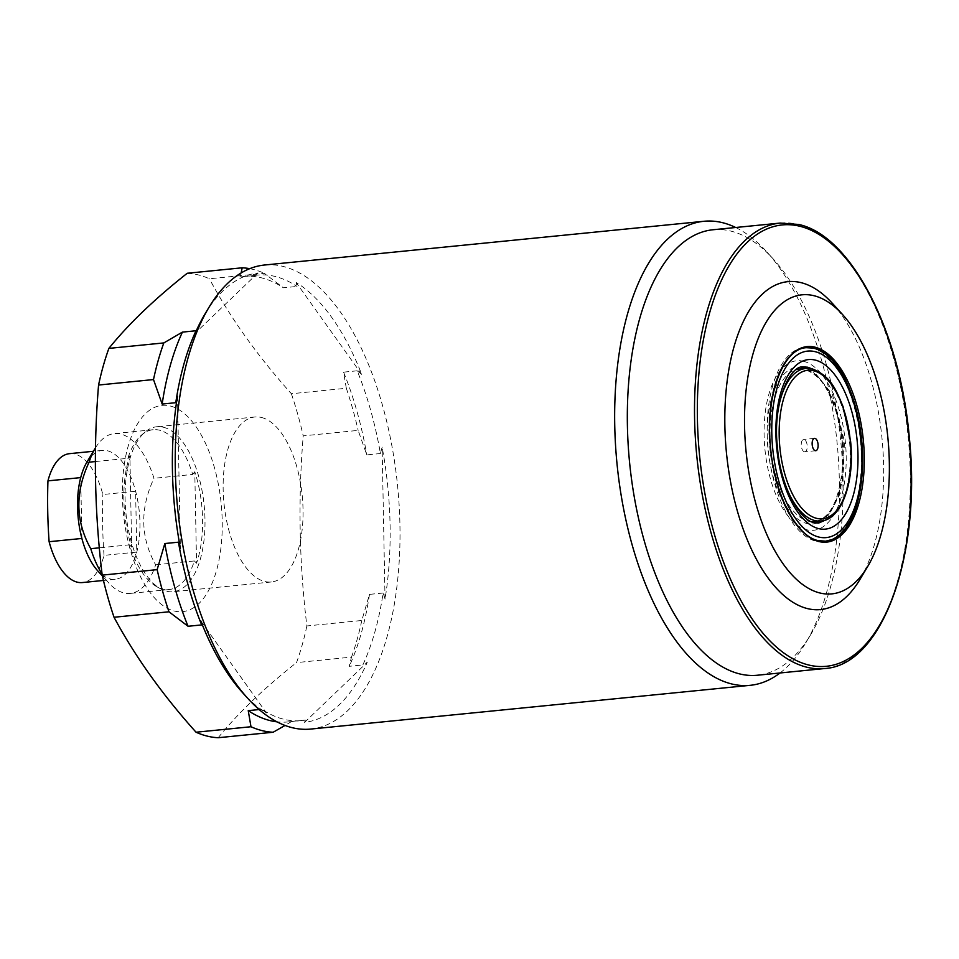 <?xml version="1.0" encoding="UTF-8"?>
<svg xmlns="http://www.w3.org/2000/svg" width="959" height="959" viewBox="0 0 959 959"><rect width="100%" height="100%" fill="white"/><g stroke="black" fill="none" stroke-linecap="round" stroke-linejoin="round"><path stroke-width="0.72" stroke-dasharray="4.79 3.6" d="M170.33 406.029A103.632 49.125 -95.7 0 1 222.212 520.917A103.632 49.125 -95.7 0 1 174.274 611.015A103.632 49.125 -95.7 0 1 122.38 496.127A103.632 49.125 -95.7 0 1 170.33 406.029M187.233 273.267A233.169 110.537 -95.7 0 1 198.285 274.897A233.169 110.537 -95.7 0 1 209.386 278.769L264.312 273.303L283.396 287.796L297.026 286.441L296.139 282.473A225.916 107.096 84.3 0 1 361.711 374.394L357.192 370.797A223.843 106.125 -95.7 0 1 380.423 453.535L382.126 447.098A225.916 107.096 84.3 0 1 385.038 599.099L383.109 593.022A223.843 106.125 -95.7 0 1 362.838 664.947L367.237 662.297A225.916 107.096 84.3 0 1 304.59 722.379L305.346 720.077A223.843 106.125 -95.7 0 1 301.606 720.593A223.843 106.125 -95.7 0 1 283.684 719.226A223.843 106.125 -95.7 0 1 261.855 709.276L266.374 712.885A225.916 107.096 84.3 0 1 242.723 692.818M357.192 370.797L343.574 372.152L346.319 388.263L291.38 393.729C257.599 356.053 230.268 317.729 209.386 278.769M291.38 393.729A233.169 110.537 -95.7 0 1 303.212 435.865L358.151 430.399L366.806 454.89L380.423 453.535M383.109 593.022L369.479 594.376L361.795 620.485L306.868 625.951C299.196 563.017 297.985 499.651 303.212 435.865M306.868 625.951A233.169 110.537 -95.7 0 1 296.547 662.597L351.485 657.119L349.22 666.313L362.838 664.947M218.196 737.723C237.868 713.316 263.989 688.274 296.547 662.597M205.01 313.953A225.916 107.096 84.3 0 1 257.923 272.979L253.524 275.629A223.843 106.125 -95.7 0 1 257.264 275.113A223.843 106.125 -95.7 0 1 275.185 276.48A223.843 106.125 -95.7 0 1 297.026 286.441M264.516 265.02A233.169 110.537 -95.7 0 1 283.181 266.446A233.169 110.537 -95.7 0 1 399.16 505.549A233.169 110.537 -95.7 0 1 310.704 729.068M735.685 227.499A233.169 110.537 -95.7 0 1 766.828 251.893A233.169 110.537 -95.7 0 1 805.74 642.926A233.169 110.537 -95.7 0 1 780.027 672.978M713.052 229.752A223.843 106.125 -95.7 0 1 730.974 231.119A223.843 106.125 -95.7 0 1 773.398 259.134A223.843 106.125 -95.7 0 1 810.775 634.522A223.843 106.125 -95.7 0 1 757.394 675.232M832.328 303.296A164.768 78.111 -95.7 0 1 859.839 579.62M812.393 347.985A97.722 46.332 -95.7 0 1 860.463 441.14A97.722 46.332 -95.7 0 1 830.482 540.181A97.722 46.332 -95.7 0 1 816.109 541.26A97.722 46.332 -95.7 0 1 767.212 434.031A97.722 46.332 -95.7 0 1 811.326 347.745A97.722 46.332 -95.7 0 1 812.117 347.913M803.522 361.279A85.183 40.386 -95.7 0 1 846.174 455.717A85.183 40.386 -95.7 0 1 806.759 529.776A85.183 40.386 -95.7 0 1 764.107 435.338A85.183 40.386 -95.7 0 1 803.522 361.279M804.349 451.773A6.222 2.949 -95.7 0 1 801.256 445.396A6.222 2.949 -95.7 0 1 803.618 439.438A6.222 2.949 -95.7 0 1 804.11 439.474A6.222 2.949 -95.7 0 1 807.202 445.851A6.222 2.949 -95.7 0 1 804.853 451.809A6.222 2.949 -95.7 0 1 804.349 451.773M249.748 268.676A233.169 110.537 -95.7 0 1 253.224 269.431A233.169 110.537 -95.7 0 1 264.312 273.303M253.524 275.629L239.906 276.983A223.843 106.125 -95.7 0 1 243.646 276.48A223.843 106.125 -95.7 0 1 261.567 277.846A223.843 106.125 -95.7 0 1 283.396 287.796M239.906 276.983L241.165 272.943M259.17 709.552L261.855 709.276M305.346 720.077L291.728 721.432A223.843 106.125 -95.7 0 1 287.988 721.947A223.843 106.125 -95.7 0 1 277.007 721.851M369.479 594.376A223.843 106.125 -95.7 0 1 349.22 666.313M343.574 372.152A223.843 106.125 -95.7 0 1 366.806 454.89M291.728 721.432L285.027 725.46M361.795 620.485A233.169 110.537 -95.7 0 1 351.485 657.119M346.319 388.263A233.169 110.537 -95.7 0 1 358.151 430.399M177.475 396.259L180.388 548.26M257.923 272.979L195.276 333.049M361.711 374.394L296.139 282.473M385.038 599.099L382.126 447.098M304.59 722.379L367.237 662.297M200.803 620.952L266.374 712.885M86.885 462.178A64.768 30.7 -95.7 0 1 102.325 450.394A64.768 30.7 -95.7 0 1 107.516 450.79A64.768 30.7 -95.7 0 1 135.615 491.248A64.768 30.7 -95.7 0 1 136.777 552.096A64.768 30.7 -95.7 0 1 115.164 579.296A64.768 30.7 -95.7 0 1 109.973 578.9A64.768 30.7 -95.7 0 1 97.698 570.797M95.492 447.793A80.316 38.072 -95.7 0 1 114.409 433.576A80.316 38.072 -95.7 0 1 120.834 434.067A80.316 38.072 -95.7 0 1 153.979 478.301C139.81 508.618 140.374 537.448 155.634 564.803A80.316 38.072 -95.7 0 1 130.316 593.405A80.316 38.072 -95.7 0 1 123.891 592.926A80.316 38.072 -95.7 0 1 108.667 582.868A80.316 38.072 -95.7 0 1 102.098 574.117M95.361 461.555L127.835 458.318A80.316 38.072 -95.7 0 1 141.764 434.847A80.316 38.072 -95.7 0 1 153.152 429.716A80.316 38.072 -95.7 0 1 159.578 430.207A80.316 38.072 -95.7 0 1 192.723 474.441L153.979 478.301M163.462 427.258A82.906 39.307 -95.7 0 1 204.699 512.274A82.906 39.307 -95.7 0 1 173.243 591.739A82.906 39.307 -95.7 0 1 166.614 591.235A82.906 39.307 -95.7 0 1 160.68 588.862A82.906 39.307 -95.7 0 1 125.929 513.137A82.906 39.307 -95.7 0 1 145.073 432.041A82.906 39.307 -95.7 0 1 156.82 426.743A82.906 39.307 -95.7 0 1 163.462 427.258M155.634 564.803L194.377 560.955A80.316 38.072 -95.7 0 1 169.06 589.557A80.316 38.072 -95.7 0 1 162.634 589.066A80.316 38.072 -95.7 0 1 156.892 586.764A80.316 38.072 -95.7 0 1 129.489 544.832L99.328 547.829M194.377 560.955L196.547 563.221L194.785 471.744A81.707 38.732 -95.7 0 1 196.547 563.221M194.785 471.744L192.723 474.441M261.519 417.489A82.906 39.307 -95.7 0 1 302.756 502.504A82.906 39.307 -95.7 0 1 271.313 581.981A82.906 39.307 -95.7 0 1 264.672 581.478A82.906 39.307 -95.7 0 1 223.435 496.462A82.906 39.307 -95.7 0 1 254.878 416.985A82.906 39.307 -95.7 0 1 261.519 417.489M69.575 453.655A64.768 30.7 -95.7 0 1 74.754 454.051A64.768 30.7 -95.7 0 1 102.853 494.508L135.615 491.248L136.777 552.096L104.028 555.357A64.768 30.7 -95.7 0 1 82.402 582.557M104.028 555.357A515.007 447.098 104 0 1 102.853 494.508M127.835 458.318L129.897 455.633L131.659 547.098A81.707 38.732 -95.7 0 1 129.897 455.633M131.659 547.098L129.489 544.832M81.875 538.455L80.712 477.606M780.242 223.063A223.843 106.125 -95.7 0 1 798.164 224.43A223.843 106.125 -95.7 0 1 909.504 453.967A223.843 106.125 -95.7 0 1 824.584 668.543M828.78 540.636A97.243 46.104 -95.7 0 1 817.643 540.636A97.243 46.104 -95.7 0 1 769.094 437.364A97.243 46.104 -95.7 0 1 809.564 347.626M811.518 521.696A76.684 36.358 -95.7 0 1 808.413 521.193A76.684 36.358 -95.7 0 1 770.497 445.731A76.684 36.358 -95.7 0 1 796.378 369.599M799.362 369.035A76.684 36.358 -95.7 0 1 805.5 369.503A76.684 36.358 -95.7 0 1 843.644 448.141A76.684 36.358 -95.7 0 1 814.551 521.66C830.134 518.819 839.509 500.023 842.661 465.283C843.476 446.462 841.187 428.325 835.804 410.872C828.013 390.673 823.301 377.079 804.961 369.467L799.362 369.035M816.9 523.051A78.758 37.341 -95.7 0 1 806.639 523.422A78.758 37.341 -95.7 0 1 767.26 438.431A78.758 37.341 -95.7 0 1 801.388 367.213M805.716 368.412A76.684 36.358 -95.7 0 1 811.853 368.879A76.684 36.358 -95.7 0 1 849.998 447.517A76.684 36.358 -95.7 0 1 820.904 521.025M787.063 489.198A76.684 36.358 -95.7 0 1 778.816 406.28M806.016 368.376A78.758 37.341 -95.7 0 1 842.29 441.835A78.758 37.341 -95.7 0 1 821.204 520.989M773.398 259.134L766.828 251.893M810.775 634.522L805.74 642.926M831.944 539.557L831.237 539.845M826.778 519.478L841.894 490.253L844.519 441.608L832.352 394.449L811.77 368.771M814.515 438.347L803.618 439.438M257.264 275.113L243.646 276.48M301.606 720.593L287.988 721.947M815.737 450.718L804.853 451.809M271.313 581.981L173.243 591.739M102.325 450.394L93.407 451.281M153.152 429.716L114.409 433.576M115.164 579.296L103.452 580.459M254.878 416.985L156.82 426.743M156.892 586.764L160.68 588.862M141.764 434.847L145.073 432.041M169.06 589.557L130.316 593.405M102.409 575.975L108.667 582.868"/><path stroke-width="1.44" d="M285.027 725.46L273.135 732.244L218.196 737.723A233.169 110.537 -95.7 0 1 207.144 736.092A233.169 110.537 -95.7 0 1 196.044 732.22L250.982 726.742L248.237 710.631L259.17 709.552M780.027 672.978A233.169 110.537 -95.7 0 1 750.154 685.325L310.704 729.068A233.169 110.537 -95.7 0 1 292.039 727.641A233.169 110.537 -95.7 0 1 247.842 698.452A233.169 110.537 -95.7 0 1 208.918 307.431A233.169 110.537 -95.7 0 1 264.516 265.02L703.966 221.277A233.169 110.537 -95.7 0 1 722.63 222.704A233.169 110.537 -95.7 0 1 735.685 227.499M750.154 685.325A233.169 110.537 -95.7 0 1 731.489 683.899A233.169 110.537 -95.7 0 1 615.51 444.796A233.169 110.537 -95.7 0 1 703.966 221.277M757.394 675.232A223.843 106.125 -95.7 0 1 739.473 673.865A223.843 106.125 -95.7 0 1 628.145 444.329A223.843 106.125 -95.7 0 1 713.052 229.752L780.242 223.063A223.843 106.125 -95.7 0 0 695.335 437.64A223.843 106.125 -95.7 0 0 806.663 667.176A223.843 106.125 -95.7 0 0 824.584 668.543L757.394 675.232M814.095 295.744A150.263 71.242 -95.7 0 1 842.565 314.552A150.263 71.242 -95.7 0 1 867.655 566.553A150.263 71.242 -95.7 0 1 819.801 592.962A150.263 71.242 -95.7 0 1 744.568 426.371A150.263 71.242 -95.7 0 1 814.095 295.744M867.655 566.553L859.839 579.62A164.768 78.111 -95.7 0 1 807.358 608.569A164.768 78.111 -95.7 0 1 724.872 425.904A164.768 78.111 -95.7 0 1 801.101 282.665A164.768 78.111 -95.7 0 1 832.328 303.296L842.565 314.552M815.246 450.682A6.222 2.949 -95.7 0 1 812.153 444.305A6.222 2.949 -95.7 0 1 814.515 438.347A6.222 2.949 -95.7 0 1 815.006 438.383A6.222 2.949 -95.7 0 1 818.099 444.76A6.222 2.949 -95.7 0 1 815.737 450.718A6.222 2.949 -95.7 0 1 815.246 450.682M241.165 272.943L242.171 267.801A233.169 110.537 -95.7 0 1 249.748 268.676M242.171 267.801L187.233 273.267C154.675 298.956 128.554 323.998 108.882 348.393L163.821 342.926L182.414 332.114L196.032 330.759L195.276 333.049A225.916 107.096 84.3 0 1 205.01 313.953L208.918 307.431M277.007 721.851A223.843 106.125 -95.7 0 1 248.237 710.631M247.842 698.452L242.723 692.818A225.916 107.096 84.3 0 1 200.803 620.952L201.678 624.92A223.843 106.125 -95.7 0 1 178.446 542.183L180.388 548.26A225.916 107.096 84.3 0 1 177.475 396.259L175.773 402.696L162.155 404.051A223.843 106.125 -95.7 0 1 182.414 332.114M175.773 402.696A223.843 106.125 -95.7 0 1 196.032 330.759M273.135 732.244A233.169 110.537 -95.7 0 1 250.982 726.742M201.678 624.92L188.06 626.275L168.976 611.794A233.169 110.537 -95.7 0 1 157.144 569.646L164.828 543.537L178.446 542.183M188.06 626.275A223.843 106.125 -95.7 0 1 164.828 543.537M162.155 404.051L153.5 379.56L98.561 385.038A233.169 110.537 -95.7 0 1 108.882 348.393M153.5 379.56A233.169 110.537 -95.7 0 1 163.821 342.926M168.976 611.794L114.037 617.26A233.169 110.537 -95.7 0 1 102.205 575.124L157.144 569.646M114.037 617.26C134.931 656.22 162.263 694.544 196.044 732.22M98.561 385.038C93.335 448.812 94.545 512.178 102.205 575.124M103.452 580.459L82.402 582.557A64.768 30.7 -95.7 0 1 77.211 582.161A64.768 30.7 -95.7 0 1 49.113 541.715L81.875 538.455A64.768 30.7 -95.7 0 1 80.712 477.606A64.768 30.7 -95.7 0 1 86.885 462.178L95.265 448.177A80.316 38.072 -95.7 0 1 95.492 447.793M80.712 477.606L47.95 480.867A64.768 30.7 -95.7 0 1 69.575 453.655L93.407 451.281M99.328 547.829L90.745 548.692C75.485 521.324 74.922 492.494 89.091 462.178A80.316 38.072 -95.7 0 1 95.265 448.177M89.091 462.178L95.361 461.555M47.95 480.867A515.007 447.098 -76 0 0 49.113 541.715M102.409 575.975L97.698 570.797A64.768 30.7 -95.7 0 1 81.875 538.455M102.098 574.117A80.316 38.072 -95.7 0 1 90.745 548.692M818.806 541.511A98.25 46.571 -95.7 0 1 769.621 432.605A98.25 46.571 -95.7 0 1 815.078 347.194A98.25 46.571 -95.7 0 1 864.263 456.112A98.25 46.571 -95.7 0 1 818.806 541.511M818.566 528.601A85.183 40.386 -95.7 0 1 775.915 434.163A85.183 40.386 -95.7 0 1 815.33 360.104A85.183 40.386 -95.7 0 1 857.969 454.542A85.183 40.386 -95.7 0 1 818.566 528.601M800.022 226.3A221.769 105.142 -95.7 0 1 911.05 472.152A221.769 105.142 -95.7 0 1 808.437 664.947A221.769 105.142 -95.7 0 1 697.409 419.083A221.769 105.142 -95.7 0 1 800.022 226.3M809.564 347.626A97.243 46.104 -95.7 0 1 812.884 348.057A97.243 46.104 -95.7 0 1 813.951 348.297A97.243 46.104 -95.7 0 1 861.781 441.008A97.243 46.104 -95.7 0 1 831.944 539.557A97.243 46.104 -95.7 0 1 828.78 540.636M815.162 351.677A93.718 44.426 -95.7 0 1 862.081 455.561A93.718 44.426 -95.7 0 1 818.722 537.028A93.718 44.426 -95.7 0 1 771.803 433.144A93.718 44.426 -95.7 0 1 815.162 351.677M796.378 369.599A76.684 36.358 -95.7 0 1 799.362 369.035L805.716 368.412A76.684 36.358 -95.7 0 0 778.816 406.28M801.388 367.213A78.758 37.341 -95.7 0 1 803.642 367.633A78.758 37.341 -95.7 0 1 806.016 368.376M811.518 521.696A76.684 36.358 -95.7 0 0 814.551 521.66L820.904 521.025A76.684 36.358 -95.7 0 1 814.766 520.557A76.684 36.358 -95.7 0 1 787.063 489.198M813.711 370.749A74.61 35.375 -95.7 0 1 851.065 453.463A74.61 35.375 -95.7 0 1 816.541 518.328A74.61 35.375 -95.7 0 1 779.188 435.602A74.61 35.375 -95.7 0 1 813.711 370.749M821.204 520.989A78.758 37.341 -95.7 0 1 816.9 523.051M831.944 539.557L825.663 541.176L818.147 540.6C796.39 536.393 774.141 493.861 770.521 446.822C765.174 395.336 783.311 348.261 806.411 347.709L812.884 348.057M826.778 519.478L818.806 523.003L814.287 522.643C800.142 520.953 780.206 486.237 777.461 447.23C772.211 403.787 789.569 365.175 803.27 366.877L807.802 367.237L811.77 368.771M824.584 668.543C882.532 665.438 921.911 554.77 909.252 436.717C899.95 330.783 850.993 235.566 798.703 224.466L780.242 223.063M830.482 540.181C882.016 523.518 866.229 356.64 812.537 348.009L811.326 347.745M820.904 521.025C841.427 519.85 854.925 482.017 850.621 441.524L843.081 406.664C835.709 389.15 830.974 376.348 812.393 368.915L805.716 368.412"/></g></svg>
